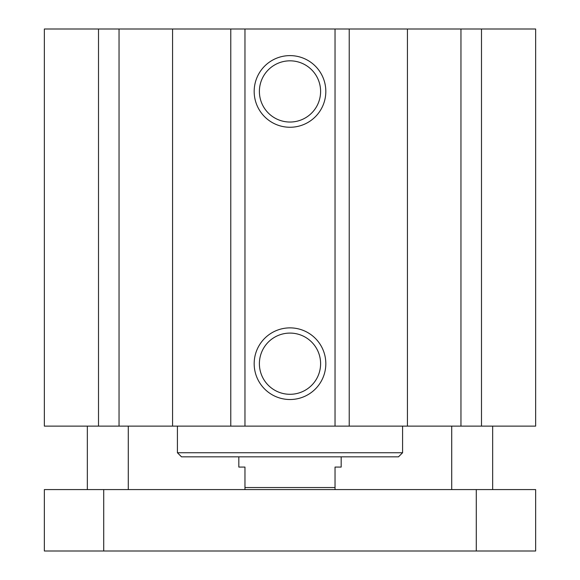 <?xml version="1.0" encoding="UTF-8"?>
<svg xmlns="http://www.w3.org/2000/svg" width="580" height="580" viewBox="0 0 580 580"><rect width="100%" height="100%" fill="white"/><g stroke="black" fill="none" stroke-linecap="round" stroke-linejoin="round"><path stroke-width="0.87" d="M98.506 29L98.506 426.126L44.355 426.126L44.355 29L535.644 29L535.644 426.126L481.494 426.126L481.494 29M402.585 452.741L177.415 452.741L181.504 456.837L398.496 456.837L402.585 452.741L402.585 426.126M325.822 363.696A35.822 35.822 0 0 1 272.085 394.719A35.822 35.822 0 0 1 272.085 332.673A35.822 35.822 0 0 1 325.822 363.696M320.602 363.696A30.602 30.602 0 0 0 274.695 337.19A30.602 30.602 0 0 0 274.695 390.195A30.602 30.602 0 0 0 320.602 363.696M325.822 91.437A35.822 35.822 0 0 1 272.085 122.46A35.822 35.822 0 0 1 272.085 60.414A35.822 35.822 0 0 1 325.822 91.437M320.602 91.437A30.602 30.602 0 0 0 274.695 64.931A30.602 30.602 0 0 0 274.695 117.936A30.602 30.602 0 0 0 320.602 91.437M244.963 29L244.963 426.126L230.775 426.126L230.775 29M349.225 29L349.225 426.126L335.037 426.126L335.037 29M244.963 426.126L335.037 426.126M172.565 29L172.565 426.126L98.506 426.126M230.775 426.126L172.565 426.126M460.955 29L460.955 426.126L481.494 426.126M407.435 29L407.435 426.126L460.955 426.126M349.225 426.126L407.435 426.126M119.045 29L119.045 426.126M44.355 489.585L535.644 489.585L535.644 551L44.355 551L44.355 489.585M103.718 489.585L103.718 551M476.282 489.585L476.282 551M238.822 456.837L238.822 467.074L244.963 467.074L244.963 489.585M335.037 489.585L335.037 467.074L341.178 467.074L341.178 456.837M335.037 487.541L244.963 487.541M177.415 452.741L177.415 426.126M492.659 489.585L492.659 426.126M451.718 489.585L451.718 426.126M128.281 489.585L128.281 426.126M87.341 489.585L87.341 426.126"/></g></svg>

